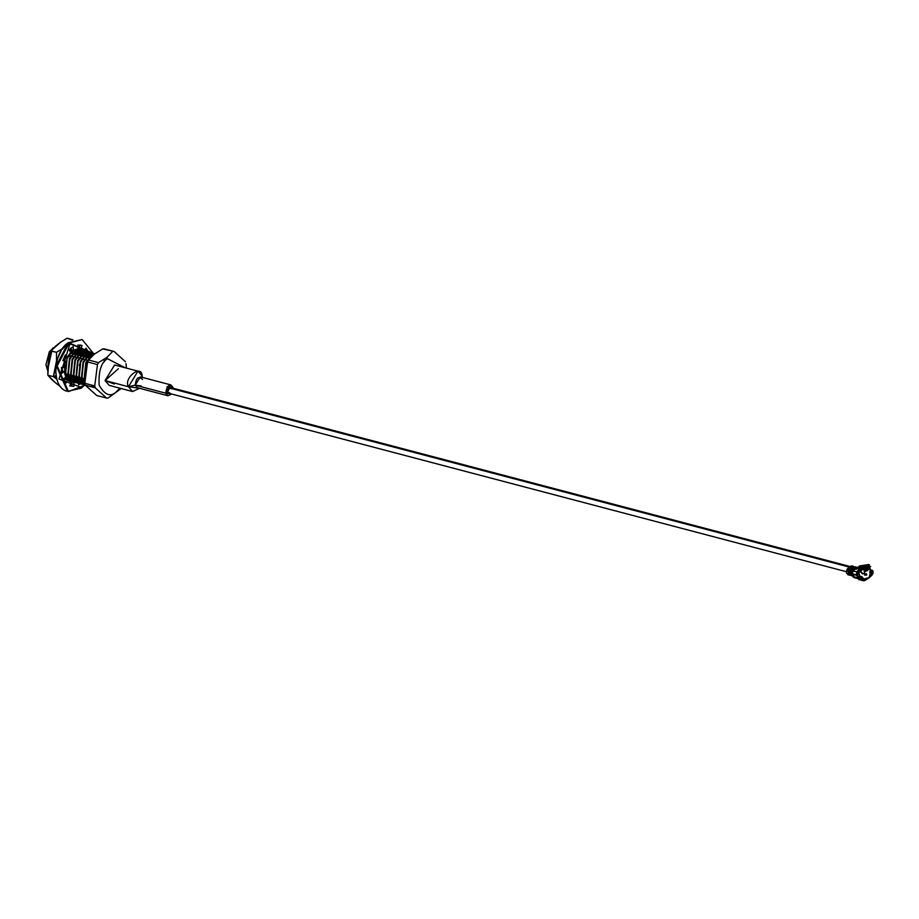 <?xml version="1.0" encoding="UTF-8"?>
<svg xmlns="http://www.w3.org/2000/svg" width="919" height="919" viewBox="0 0 919 919"><rect width="100%" height="100%" fill="white"/><g stroke="black" fill="none" stroke-linecap="round" stroke-linejoin="round"><path stroke-width="1.38" d="M853.395 567.965L851.373 569.447L852.223 568.275L853.717 568.114M852.097 567.804L853.533 567.425L852.097 567.804L168.717 387.829L852.097 567.804L850.833 569.964L852.097 567.804M855.428 569.114L852.223 568.275L855.428 569.114M114.358 384.027L105.076 380.569L118.39 368.714M137.976 371.15L114.599 364.992L105.076 380.569L128.453 386.727L137.976 371.15L142.135 375.974L142.422 377.422L142.135 375.974C141.71 363.556 123.157 378.123 128.453 386.727L105.076 380.569L109.235 385.394L132.6 391.551L128.453 386.727L139.562 388.289L132.6 391.551M141.158 385.98L135.231 385.153C136.138 377.652 138.562 375.745 142.514 379.432M170.831 384.9L140.308 376.859L135.231 385.153L128.453 386.727L135.231 385.153L137.448 387.726L167.959 395.767L165.753 393.194L170.831 384.9L173.036 387.473C169.085 383.786 166.661 385.693 165.753 393.194L135.231 385.153L165.753 393.194L171.681 394.021L167.959 395.767M170.153 387.45L167.465 391.85L168.637 393.217L169.877 392.976L167.465 391.85C167.947 387.875 169.234 386.853 171.325 388.817M64.663 373.976L71.946 381.695L73.336 381.925L65.088 374.056L64.881 363.085L64.652 373.93M70.579 352.368L69.993 351.322L70.579 352.368L77.403 349.404L80.527 350.013L77.403 349.404L70.568 352.368M70.281 351.184L70.843 352.115L70.281 351.184M66.616 375.193L67.42 374.665L66.616 375.193M73.302 353.08L72.716 352.046L73.302 353.08M72.992 351.897L73.566 352.827L72.992 351.897M67.822 374.814L66.788 375.48L67.822 374.814M66.731 377.054L67.397 376.847L66.731 377.054M67.661 376.744L68.408 376.422L67.661 376.744M69.339 375.917L70.143 375.377L69.339 375.905M76.013 353.792L75.438 352.758L76.013 353.792M70.579 349.622L69.867 349.611L70.579 349.622M75.714 352.62L76.288 353.551L75.714 352.62M70.545 375.526L69.511 376.204L70.545 375.526M68.523 376.698L67.845 376.962L68.523 376.698M67.581 377.054L66.949 377.433L67.615 377.089M65.042 377.606L66.949 378.019L65.042 377.606M67.34 378.031L69.729 378.812L67.34 378.042M70.384 377.468L71.131 377.135L70.384 377.468M72.061 376.629L72.854 376.089L72.061 376.629M78.735 354.516L78.161 353.47L78.735 354.516M78.437 353.333L79 354.263L78.437 353.333M73.267 376.25L72.222 376.916L73.267 376.25M71.245 377.41L70.568 377.686L71.245 377.41M68.764 378.1L67.546 378.146L68.764 378.1M67.007 378.1L65.1 377.56L67.007 378.1L65.559 378.513L67.018 378.111M65.651 377.077L66.88 377.916L65.513 377.192M67.443 378.191L69.672 378.731L67.443 378.191M70.051 378.754L72.452 379.524L70.062 378.754M73.106 378.18L73.853 377.858L73.106 378.18M74.784 377.341L75.576 376.813L74.784 377.341M81.458 355.228L80.883 354.194L81.458 355.228M79.597 352.643L78.885 352.069L79.597 352.643M78.379 351.759L76.576 351.127L78.379 351.759M75.76 351.173L70.924 353.264L66.949 358.571L65.594 372.723L69.43 378.375L65.594 372.723L66.949 358.571L70.464 353.137L75.829 351.161M78.689 351.805L77.058 351.23M79.023 351.988L79.85 352.586L79.023 351.988M81.159 354.045L81.722 354.975L81.159 354.045M75.99 376.962L74.944 377.629L75.99 376.962M73.968 378.134L73.29 378.398L73.968 378.134M71.487 378.823L70.269 378.858L71.487 378.823M65.594 376.744L66.708 377.663L66.042 376.48M62.63 371.138L62.159 367.439L62.63 371.138M63.147 360.57L64.812 356.503L63.124 360.57M65.192 372.781L69.603 378.639L65.192 372.792M70.166 378.904L72.394 379.455L70.177 378.927M75.829 378.892L76.564 378.571L75.829 378.892M77.506 378.065L78.299 377.525L77.506 378.065M84.18 355.952L83.595 354.906L84.18 355.952M82.308 353.356L81.596 352.793L82.308 353.356M81.09 352.471L79.298 351.839L81.09 352.471M78.483 351.885L73.635 353.976L69.672 359.283L68.305 373.436L72.153 379.087L68.305 373.436L69.672 359.283L73.187 353.861L78.552 351.885M79.195 351.897L81.331 352.482L79.195 351.897M81.745 352.712L82.572 353.31L81.745 352.712M83.882 354.768L84.445 355.699L83.882 354.768M78.712 377.675L77.667 378.352L78.712 377.675L85.329 385.21L78.701 377.64L80.332 361.374L78.701 377.64L77.07 377.204L78.689 377.629M76.691 378.846L76.013 379.11L76.691 378.846M67.914 373.505L72.325 379.352L67.914 373.505M78.552 379.616L79.287 379.294L78.552 379.616M80.229 378.777L81.021 378.249L80.229 378.777M86.903 356.664L86.317 355.619L86.903 356.664M85.03 354.079L84.318 353.505L85.03 354.079M83.813 353.195L82.021 352.563L83.813 353.195M81.205 352.597L76.357 354.7L72.394 360.007L71.027 374.148L72.394 360.007L75.909 354.573L81.274 352.597M84.054 353.206L82.503 352.666M84.468 353.424L85.295 354.022L84.468 353.424M86.604 355.481L87.167 356.411L86.604 355.481M81.423 378.398L80.39 379.065L81.423 378.398M79.413 379.558L78.735 379.834L79.413 379.558M81.274 380.328L82.009 380.007L81.274 380.328M82.94 379.49L83.744 378.961L82.94 379.49M89.625 357.376L89.04 356.342L89.625 357.376M87.753 354.791L87.041 354.229L87.753 354.791M86.535 353.907L84.732 353.275L86.535 353.907M83.928 353.321L79.08 355.412L75.105 360.719L73.75 374.872L77.598 380.523L73.75 374.872L75.105 360.719L78.632 355.297L83.997 353.321M86.777 353.918L85.226 353.378M89.315 356.193L89.89 357.135L89.315 356.193M84.146 379.11L83.112 379.788L84.146 379.11L84.433 379.961L85.766 362.798L84.134 379.076L82.515 378.639L84.134 379.065M82.124 380.282L81.458 380.546L82.124 380.282M73.359 374.929L77.77 380.788L73.359 374.941M83.055 381.351L83.721 381.144L83.055 381.351M86.903 353.93L81.354 356.009L86.719 354.033M88.396 354.217L89.499 354.631M89.901 354.86L90.728 355.458M86.65 354.033L81.802 356.124L77.828 361.431L81.802 356.124L80.952 356.354L86.191 353.918M92.486 355.653L90.832 356.825L92.486 355.653M89.625 354.642L88.913 354.631L89.625 354.642M89.373 354.745L84.525 356.848L89.43 354.745M90.085 354.757L92.222 355.354L90.085 354.757M80.321 381.236L76.472 375.584L80.321 381.236M92.348 355.354L86.788 357.445L91.636 355.343M92.084 355.469L87.248 357.56L83.273 362.867L87.248 357.56L92.153 355.469M79.275 365.532L80.55 362.155L79.195 376.296L83.032 381.959M81.515 377.077L84.594 382.005L81.515 377.089M84.548 381.672L81.917 377.02L84.548 381.672M84.456 377.112L85.995 363.579L84.456 377.112M71.291 349.277L69.419 350.346L71.291 349.277M69.603 350.667L71.303 349.611L69.603 350.667M77.001 348.99L77.805 349.3L77.001 348.99M79.195 349.565L74.152 349.932L76.943 349.289L80.286 350.001M73.313 350.334L71.337 351.69L73.313 350.334M80.746 350.116L81.78 350.771L80.746 350.116M81.986 350.92L82.595 351.472L81.986 350.92M84.249 351.517L83.227 350.828M83.009 350.713L79.666 350.001L74.06 352.402L80.125 350.116L83.25 350.736L80.125 350.116L74.06 352.402L69.442 358.502L67.811 374.78L74.669 382.407L76.059 382.637L67.811 374.78L69.442 358.502L74.06 352.402L79.666 350.001L83.009 350.713M83.468 350.84L84.502 351.483L83.468 350.84M84.709 351.644L85.318 352.195L84.709 351.644M87.604 353.585L88.04 352.907L87.167 352.402M86.972 352.241L85.949 351.552M85.731 351.437L82.388 350.713L76.771 353.114L82.836 350.84L85.972 351.449L82.836 350.84L76.771 353.114L72.164 359.226L70.533 375.492L77.391 383.12L78.781 383.361L70.533 375.492L72.164 359.226L76.771 353.114L82.388 350.713M86.191 351.552L87.225 352.207L86.191 351.552M89.694 352.953L88.661 352.264M88.454 352.149L85.111 351.437L79.493 353.838L85.559 351.552L88.695 352.172L85.559 351.552L79.493 353.838L74.887 359.938L73.256 376.204L80.114 383.843L81.504 384.073L73.256 376.204L74.887 359.938L79.493 353.838L85.111 351.437M88.902 352.276L89.947 352.919L88.902 352.276M91.176 352.873L87.833 352.149L82.216 354.55L88.281 352.276L91.418 352.885L88.281 352.276L82.216 354.55L77.61 360.65L75.978 376.928L82.825 384.556L75.978 376.928L77.61 360.65L82.216 354.55L87.833 352.149L91.176 352.873M93.899 353.585L90.544 352.873L84.939 355.274L91.004 352.988L94.129 353.597L91.004 352.988L84.939 355.274L80.332 361.374L84.939 355.274L90.544 352.873L93.899 353.585M94.898 353.712L93.267 353.585L87.661 355.986L94.841 353.746L87.661 355.986L83.055 362.086L81.412 378.352L85.053 384.291L81.412 378.352L83.055 362.086L87.661 355.986L93.267 353.585L94.898 353.712M93.451 354.849L90.384 356.698L85.766 362.798L90.384 356.698M84.41 378.559L86.225 362.925L90.832 356.825L86.225 362.925L84.41 378.559M86.214 365.429L84.548 375.641L86.214 365.429M84.95 383.901L81.871 378.479L83.503 362.201L88.109 356.101L83.503 362.201L81.871 378.479L84.95 383.901M88.58 360.007L87.558 361.96L97.483 364.567L98.505 362.614L106.834 357.422L98.505 362.614L88.58 360.007L94.347 354.125L88.58 360.007L98.505 362.614L97.483 364.567L94.726 385.911L97.483 364.567L87.558 361.96L84.801 383.303L94.726 385.911L95.243 387.818L106.593 398.076L96.667 395.469L106.593 398.076L95.243 387.818L85.318 385.199L96.667 395.469L85.318 385.199L79.149 377.755L80.78 361.489L85.387 355.389L80.78 361.489L79.149 377.755L85.318 385.176L84.801 383.303L87.167 362.764L88.764 359.651L87.167 362.764M84.433 384.889L83.284 384.682L76.426 377.043L78.058 360.776L82.664 354.677L78.058 360.776L76.426 377.043L84.433 384.889M81.722 384.176L80.562 383.958L73.704 376.331L75.347 360.053L79.953 353.953L75.347 360.053L73.704 376.331L81.722 384.176M79 383.453L77.839 383.246L70.993 375.607L72.624 359.34L77.23 353.241L72.624 359.34L70.993 375.607L79 383.453M76.277 382.741L75.117 382.522L68.27 374.895L69.901 358.628L74.508 352.517L69.901 358.628L68.27 374.895L76.277 382.741M81.619 378.996L80.78 379.685M73.554 382.028L72.406 381.81L65.548 374.182L67.179 357.905L71.785 351.805L67.179 357.905L65.548 374.182L73.554 382.028M61.584 367.405L61.883 371.219L61.584 367.405M64.686 377.916L66.099 379.352L64.686 377.916M68.58 380.776L70.614 381.213L68.58 380.776M70.855 381.224L72.073 381.19L70.855 381.224M78.908 378.283L78.069 378.973M70.832 381.305L68.431 380.65L70.832 381.305M66.559 379.467L64.904 377.72L66.559 379.467M62.285 371.046L62.032 367.428L62.285 371.046M63.629 378.835L65.134 379.754L63.629 378.835M76.185 377.571L75.347 378.249M72.67 379.834L71.337 380.305M71.073 380.374L69.81 380.592M69.557 380.615L68.397 380.615M65.18 379.662L63.779 378.708L65.18 379.662M68.017 375.411L67.179 376.101M68.351 380.615L69.143 380.638M90.763 353.62L90.142 353.08M80.55 381.603L79.528 381.442M75.117 380.167L74.083 380.018M72.59 350.334L73.302 350.346M71.027 374.148L74.876 379.811M88.006 354.734L87.179 354.137M83.169 381.546L83.905 381.351M77.828 361.431L76.472 375.584M84.525 356.848L80.55 362.155M83.273 362.867L81.917 377.02M89.959 358.272L85.995 363.579M81.917 378.18L80.573 379.375M74.795 381.902L74.129 381.948M76.472 376.744L75.14 377.939M72.647 379.513L71.142 380.11M70.878 380.179L69.603 380.443M69.35 380.477L68.695 380.512M73.75 376.032L72.417 377.227M91.601 386.003L95.105 387.784M53.865 347.554L52.372 348.542L47.547 370.254L45.973 364.774L49.396 351.782L53.865 347.554M49.396 351.782L45.961 364.636L49.316 351.897M94.347 354.125L102.687 348.933L104.215 348.875L114.14 351.495L125.478 361.764L114.14 351.495L102.687 348.933L94.347 354.125M125.995 363.66L126.397 368.094L125.995 363.66M121.147 388.542L108.12 398.03L121.101 388.588M106.834 357.422L112.6 351.54L106.834 357.422L107.431 358.697L125.202 367.784L107.431 358.697L106.834 357.422M119.826 388.186L116.403 391.701C110.625 397.364 104.881 395.204 99.16 385.21C98.39 371.333 101.147 362.488 107.431 358.697C101.147 362.488 98.39 371.333 99.16 385.21C104.881 395.204 110.625 397.364 116.403 391.701L119.826 388.186M106.593 398.076L108.12 398.03L106.593 398.076M85.318 385.199L95.243 387.818L94.726 385.911L84.801 383.303L85.318 385.199M102.687 348.933L114.14 351.495L102.687 348.933M70.361 358.915L70.269 358.134M70.108 357.25L69.27 354.918M104.306 361.833L104.008 359.513M90.476 356.618L90.395 355.768M88.017 357.721L87.902 357.043M87.753 355.906L87.673 355.056M85.295 356.997L85.18 356.331M85.03 355.193L84.95 354.343M85.628 352.862L85.938 353.574M82.572 356.285L82.457 355.619M82.308 354.47L82.239 353.62M82.905 352.149L83.215 352.862M79.85 355.573L79.746 354.895M79.597 353.758L79.516 352.907M80.183 351.437L80.493 352.138M77.127 354.849L77.024 354.183M76.874 353.034L76.794 352.184M74.416 354.137L74.301 353.47M74.152 352.322L74.071 351.472M71.693 353.424L71.579 352.747M71.429 351.609L71.349 350.759M68.868 355.435L70.901 355.975L68.868 355.435M71.59 356.147L73.623 356.687L71.59 356.147M74.301 356.871L76.346 357.399L74.301 356.871M77.024 357.583L79.057 358.123L77.024 357.583M79.746 358.295L81.78 358.835L79.746 358.295M82.469 359.019L84.502 359.547L82.469 359.019M85.191 359.731L87.225 360.271L85.191 359.731M78.62 384.82L80.711 383.418L78.62 384.82L78.54 383.395L78.62 384.82M82.067 345.555L77.931 345.039L77.851 348.898L73.382 350.357L73.175 346.601L69.097 349.806L70.648 352.505L67.098 357.342L65.318 354.952L62.871 360.639L65.444 361.167L62.906 360.524L65.444 361.167L64.169 367.52L61.504 367.405L61.607 373.413L64.238 371.552L61.435 371.529L64.238 371.552L65.72 377.008L63.193 379.214L65.812 383.246L67.478 379.719L71.165 382.178L69.718 385.865L73.865 386.382L69.741 385.819L71.797 385.831L71.866 381.982L74.772 382.43L73.945 382.522L73.865 386.382L69.718 385.865L71.165 382.178L67.478 379.719L65.41 379.168L64.364 381.385L65.41 379.168L67.478 379.719L65.812 383.246L63.193 379.214L65.72 377.008L64.238 371.552L61.607 373.413L61.504 367.405L64.169 367.52L65.444 361.167L62.871 360.639L65.318 354.952L67.098 357.342L70.648 352.505L69.097 349.806L73.175 346.601L73.382 350.357L77.851 348.898L77.931 345.039L82.067 345.555L80.631 349.243L83.33 350.736L78.563 348.692L79.999 345.004L78.563 348.692L81.136 350.093L78.563 348.692L80.631 349.243L82.067 345.555L79.999 345.004L81.274 345.303M71.866 381.982L72.716 381.89L71.866 381.982L71.797 385.831L73.865 386.382L73.945 382.522L71.866 381.982M73.267 381.776L74.255 381.5M84.663 355.504L84.318 354.573L84.663 355.504M84.203 354.32L84.376 353.539L84.203 354.32M85.49 352.574L86.375 351.805L85.49 352.574M86.466 351.506L85.364 349.484L86.466 351.506M71.314 349.817L71.211 347.91L71.314 349.817L73.382 350.357L71.314 349.817M65.031 356.802L67.098 357.342L65.031 356.802M69.947 343.798L58.965 379.007L81.848 387.623L84.686 384.992L81.848 387.623L58.965 379.007L69.947 343.798L93.037 353.206L69.189 342.982L82.17 339.536L68.27 342.741L56.254 365.659L67.546 391.333L56.254 365.659L68.27 342.741L69.189 342.982L57.173 365.9L68.465 391.574L57.173 365.9L69.189 342.982L69.947 343.798M84.307 351.701L85.984 348.175L88.603 352.207L86.535 351.655L88.603 352.207L85.984 348.175L84.307 351.701M88.534 352.264L87.925 352.793M87.592 353.091L86.685 353.872M81.331 379.248L81.825 380.098L81.331 379.248M84.916 354.102L84.008 353.861M79.08 378.364L81.148 378.915L79.08 378.364M74.784 382.43L75.415 382.304M81.458 388.14L67.546 391.333C51.648 388.415 52.188 353.872 67.96 342.787L82.17 339.536L93.324 353.287M69.718 385.865L70.522 386.118M67.88 343.258L62.458 349.094M51.2 378.927L47.845 375.205L53.359 376.652L56.806 379.191L53.359 376.652L55.508 368.611L55.68 371.827L56.507 360.914L53.359 376.652L47.845 375.205L55.289 382.637L51.2 378.927M56.358 375.423L53.359 376.652L56.358 375.423M70.568 375.607L69.66 376.457L70.568 375.607M73.29 376.319L72.383 377.181L73.29 376.319M76.013 377.031L75.105 377.893L76.013 377.031M71.108 380.397L70.051 380.753L71.108 380.397M69.867 380.811L69.201 380.948L69.867 380.811M63.422 379.731L64.767 380.523L63.422 379.731M63.802 378.685L65.352 379.294L63.802 378.685L65.26 378.571L63.813 378.674M66.731 379.513L68.155 379.455L66.731 379.513M68.443 379.421L69.89 379.03L68.443 379.421M70.878 378.329L70.028 378.708L70.878 378.329M69.741 378.823L68.282 379.237L69.741 378.823M67.983 379.283L66.455 379.386L67.983 379.283M76.243 352.391L76.633 353.241L76.243 352.391M70.671 375.917L69.97 376.48L71.671 376.928L69.97 376.48M78.666 354.585L78.437 353.941L78.666 354.585M77.357 351.828L76.932 351.23M71.234 348.416L70.499 348.485L71.234 348.416M75.944 353.861L75.714 353.229L75.944 353.861M64.571 379.042L65.835 379.122L64.571 379.042M66.145 379.11L67.627 378.892L66.145 379.11M67.914 378.812L69.166 378.375L67.914 378.812M69.672 378.146L70.338 377.801L69.672 378.146M68.155 377.606L67.305 377.996L68.155 377.606M64.238 378.306L64.904 378.168L64.238 378.306M65.192 378.1L66.444 377.663L65.192 378.1M68.948 376.216L67.225 376.17L68.052 375.515M63.296 379.122L64.973 380.098L63.296 379.122M72.716 379.892L71.521 380.477M71.291 380.569L70.292 380.914M63.514 379.903L64.721 380.627L63.514 379.903M69.293 381.293L69.97 381.167L69.293 381.293M70.499 381.029L71.441 380.707L70.499 381.029M71.659 380.615L72.831 380.029L71.659 380.615M81.653 354.837L81.343 353.964L81.653 354.837M79.034 350.036L78.46 349.438L79.034 350.036M54.428 376.353L56.53 378.146M47.845 366.589L48.845 358.892L47.845 375.205L47.845 366.589M55.427 346.245L60.516 342.247L50.993 350.84L48.845 358.892L50.993 350.84L56.507 352.299L50.867 351.081L55.427 346.245M78.643 379.57L79.149 378.95L78.643 379.57M84.651 352.976L84.261 351.724M61.32 350.426L56.507 360.914L56.507 352.299L63.089 348.255L56.507 352.299L56.507 360.914L61.32 350.426M69.878 385.463L71.808 384.831L69.878 385.463M72.337 340.145L67.087 338.203L60.516 342.247L67.087 338.203L72.957 339.892M84.927 350.415L85.501 351.253M71.808 385.141L70.763 385.877M55.289 382.637L60.792 386.922L55.289 382.637M73.394 376.641L72.681 377.192L73.394 376.641M76.426 353.424L76.105 352.448M79.149 354.137L78.827 353.16M73.911 352.517L73.52 351.667M867.272 567.356L861.54 570.148L860.414 568.93L863.32 566.621L860.46 568.861L861.585 570.01L867.054 568.091L863.32 566.621L867.054 568.091L861.54 570.148L867.145 567.115L866.364 566.586M860.425 569.298L861.54 570.148L860.391 568.964L860.896 571.044M862.562 573.536L863.205 573.628L862.562 573.536M861.241 569.229L863.355 569.803L866.56 567.287L864.308 566.69L861.092 569.217L864.308 566.69L866.56 567.287L863.355 569.803L861.092 569.217L863.355 569.803L866.445 567.356M857.542 572.48L859.185 571.193L857.542 572.48L858.863 573.111L857.53 572.916M866.376 567.402L864.411 566.874L866.376 567.402M863.814 568.585L863.894 567.414L864.101 569.194L863.814 568.585L864.607 568.792L863.814 568.585M864.584 567.115L865.732 567.425L864.584 567.115M861.953 568.93L863.113 569.481L861.953 568.93M863.24 569.918L863.871 569.435L863.24 569.918M850.994 574.214L851.752 574.352L850.684 573.766L851.005 574.501M851.752 574.352L852.683 574.421L851.959 574.708L851.844 572.526L851.775 574.708M854.854 568.562L856.255 567.482L856.439 568.401L855.681 568.907L856.255 567.482L855.187 567.471L856.703 567.482L855.692 567.712M855.761 567.62L854.923 567.517M851.844 566.598L854.371 566.931L854.969 567.965L854.371 566.931L851.775 566.678M848.869 568.93L850.19 568.493L848.398 571.618L848.478 573.054L849.202 572.767L849.122 571.331L846.491 571.124L846.606 573.295L846.491 571.124L849.122 571.331L849.202 572.767L848.478 573.054L848.777 568.804M852.016 569.769L852.786 569.964L851.155 571.469L853.406 569.619L853.705 570.458L852.993 571.113L853.406 569.619L851.683 569.16L853.406 569.619L851.844 572.526L850.121 572.077L850.971 569.826L851.959 569.849L851.166 569.872L850.822 571.698L851.936 569.642M857.806 575.03L856.761 574.972L857.117 575.57L857.806 575.03L857.117 575.57L852.223 573.778L852.97 576.523L857.726 577.775L857.117 575.57L857.726 577.775L852.97 576.523L852.223 573.778L853.119 570.94L852.223 573.778L856.761 574.972L857.45 574.444L858.403 577.235L857.806 575.03M856.324 568.413L860.173 565.805L856.324 568.413L856.485 569.229L856.324 568.413L857.094 568.62L856.324 568.413M852.545 569.378L850.971 569.826L851.683 569.16M851.741 570.033L850.397 571.273L850.971 569.826L850.201 573.513L850.121 572.077L851.844 572.526L852.694 570.285L851.718 571.618L851.741 570.033L850.96 571.411L851.959 569.918M848.582 569.194L847.238 570.435L848.283 567.988L847.329 568.872L848.467 569.355L847.238 570.435L848.271 569.309L847.663 570.86L848.8 569.079M850.201 573.513L848.478 573.054L850.569 573.617L849.845 573.904M846.606 573.295L848.536 574.49L846.606 573.295M851.568 566.242L849.891 566.724L851.568 566.242M852.143 566.391L853.269 566.299L852.074 566.483M855.497 567.976L853.774 567.517L855.497 567.976L855.681 568.907L856.255 567.482L857.818 567.839M853.9 568.31L854.532 567.023L853.774 567.517M854.727 567.08L856.094 567.391L854.727 567.08M870.27 572.824L869.144 577.672L863.412 579.073L869.144 577.672L871.729 574.18L870.764 570.653L872.303 570.343L870.557 569.883L872.303 570.343L871.626 570.883L872.131 571.423L872.809 570.883L872.303 570.343L872.361 572.307L873.05 571.767L872.809 570.883L872.361 572.307L870.764 570.653L870.752 571.882L870.523 569.837L870.798 570.779L870.511 570.021L869.937 571.055L870.695 570.4M857.829 577.293L862.045 578.396L862.723 577.867L858.507 576.753L857.829 577.293L858.507 576.753L862.723 577.867L862.045 578.396L863.228 578.407L862.723 577.867L862.792 579.832L863.228 578.407L862.792 579.832L863.573 580.785L864.779 580.567L863.871 579.774L863.573 580.785L864.538 579.671L864.779 580.567L863.573 580.785L862.045 578.396L857.829 577.293L857.806 578.522L862.792 579.832L857.806 578.522L859.656 579.211L857.565 577.626M871.132 571.986L872.97 573.399L873.05 571.767L872.303 574.651L872.97 573.399L872.303 574.651L872.361 572.307L871.132 571.986M853.717 577.465L852.97 576.523L854.027 577.017M858.633 579.487L863.573 580.785M871.166 575.822L872.303 574.651L871.166 575.822M871.338 575.845L864.779 580.567L867.525 578.832L867.283 577.982L867.605 578.798L871.407 575.731M865.87 578.855L863.515 579.407L865.87 578.855M863.469 579.292L864.538 579.671M850.787 572.951L849.535 573.927L850.787 572.951M849.099 573.617L850.351 572.629L849.099 573.617M849.282 573.663L850.534 572.686L849.282 573.663M849.409 573.801L850.661 572.813L849.409 573.801M850.569 573.617L848.892 573.651L849.615 573.364L849.202 572.767L850.569 573.617M849.213 574.662L847.284 573.479L849.213 574.662M849.259 574.662L847.869 574.789M849.271 574.582L847.467 573.467L849.271 574.582M848.042 574.49L847.651 573.456L848.042 574.49M847.846 573.628L849.776 574.823L847.869 573.284M852.361 575.501L850.443 574.306L852.361 575.501M852.43 575.409L850.626 574.295L852.43 575.409M852.935 575.65L851.005 574.455L852.935 575.65M850.971 574.432L852.016 575.937M853.131 575.696L851.201 574.513L853.131 575.696M853.188 575.616L851.385 574.501L853.188 575.616M851.959 575.524L851.568 574.49L851.959 575.524M851.764 574.662L853.694 575.845L851.787 574.318M851.729 574.628L852.775 576.144M853.889 575.903L851.959 574.708L853.889 575.903M855.428 566.839L857.197 567.517M856.094 567.391L854.532 567.023M853.269 566.299L851.798 565.886M852.453 566.426L850.902 566.07M852.821 566.575L854.371 566.931M849.122 571.331L849.547 570.205L849.122 571.331M847.329 568.872L846.491 571.124L847.329 568.872M851.339 571.515L852.051 570.205L851.339 571.515M851.511 571.561L852.189 570.331L851.511 571.561M852.717 570.113L851.58 571.894L852.499 570.228M860.54 568.172L859.908 568.436L860.54 568.172M861.402 567.712L867.26 566.357L867.869 568.62L867.26 566.357L868.616 568.447L867.26 566.357L861.367 567.31L860.862 565.863L859.276 566.104L868.398 564.519L859.816 566.001L868.398 564.519L869.558 564.99L868.535 565.817L869.523 567.735L868.535 565.817L869.558 564.99L868.398 564.519L869.558 564.99L860.506 565.748L868.225 564.84L860.862 565.863L861.402 567.712L861.069 568.7L860.322 568.539L860.218 566.322L860.322 568.539L861.069 568.7M857.45 574.444L856.91 571.94L856.761 574.972L856.91 571.94L853.119 570.94L856.06 568.62L857.002 568.861L856.06 568.62L853.119 570.94L856.91 571.94L857.45 574.444M857.14 572.824L857.967 571.239L857.14 572.824M857.461 570.848L856.91 571.94L857.461 570.848M860.081 570.515L862.631 573.582L864.377 573.479L862.459 573.858L861.298 572.307L859.15 571.744L861.298 572.307L859.196 571.756L858.059 567.287L859.196 571.756L860.666 571.974L858.668 567.092L858.059 567.287L858.668 567.092L860.494 570.917L859.047 567.195L858.587 569.654L860.081 570.515M860.195 568.792L859.15 570.136L859.885 568.379L859.047 567.195L860.264 568.815M860.414 569.275L859.61 568.551L860.414 568.872L863.274 566.621L867.283 567.402L867.662 568.781M870.523 569.746L870.236 568.723M869.627 568.895L864.457 572.009L864.182 573.64L862.619 573.87L864.182 573.64L864.457 572.009L869.627 568.895M858.897 573.203L860.287 577.913L859.208 573.927L856.451 573.41L859.208 573.927L858.897 573.203L859.208 573.927M865.055 574.134L866.445 573.709L866.801 574.984L864.641 575.156L865.388 574.03L864.848 575.122L865.388 574.03L865.33 575.099L866.502 574.823L866.249 573.904L865.055 574.134L866.445 573.709L865.055 574.134M860.54 576.374L862.114 576.868L860.402 576.362L861.218 577.477L860.563 577.327L860.471 576.351L862.585 577.775M870.695 566.552L864.216 571.641L870.695 566.552L869.546 566.655L864.216 571.641L869.041 566.885L864.63 570.527L869.041 566.885L870.695 566.552M867.662 570.343L864.457 572.009L867.662 570.343M867.754 566.529L867.674 565.001L867.754 566.529M857.128 572.87L858.886 573.192L857.128 572.87M857.507 571.607L858.576 572.64L857.507 571.607M857.886 573.18L856.818 572.146L857.886 573.18M860.54 570.619L862.079 573.582L860.54 570.619M862.93 573.651L862.079 573.582L862.93 573.651M865.664 573.766L865.905 574.651L865.664 573.766M861.31 577.155L862.688 577.523L861.126 576.443L861.31 577.155M865.905 574.651L864.641 575.156L865.905 574.651M864.813 574.375L866.261 573.893L866.801 574.984L866.307 573.881M870.569 569.906L870.752 571.882L870.867 571.124L870.006 571.423L870.798 570.779M870.247 572.192L869.615 571.997M870.155 571.204L870.316 572.169M853.533 567.425L852.085 567.046M850.167 566.541L167.109 386.646M850.155 572.698L849.19 572.445M846.525 571.744L168.637 393.217M853.705 568.045L852.281 567.666M89.028 357.985L87.282 357.525L89.028 357.985M86.306 357.273L84.559 356.813L86.306 357.273M83.583 356.549L81.848 356.09L83.583 356.549M80.861 355.837L79.126 355.377L80.861 355.837M78.138 355.113L76.403 354.665L78.138 355.113M75.427 354.401L73.681 353.941L75.427 354.401M72.704 353.689L70.958 353.229L72.704 353.689M81.412 378.352L79.792 377.916L81.412 378.352M75.967 376.916L74.359 376.491L75.967 376.916M73.256 376.193L71.636 375.768L73.256 376.193M70.533 375.48L68.914 375.055L70.533 375.48M67.811 374.768L66.191 374.343L67.811 374.768M68.465 391.574L84.962 385.095M859.139 571.193L857.393 572.916M862.091 568.941L864.009 569.447M853.717 566.391L851.316 566.678M856.623 567.195L854.475 567.517M857.151 567.299L855.233 567.712M857.622 577.316L858.312 576.776M858.553 578.74L853.74 577.477M849.053 573.617L850.293 572.64M847.812 573.594L848.754 575.087L852.418 575.489M851.913 575.914L853.177 575.696M855.865 566.989L856.439 567.31M867.892 578.579L869.627 577.408M858.185 570.619L858.932 573.376M860.735 576.454L862.527 577.89M870.419 570.619L870.741 571.779"/></g></svg>
